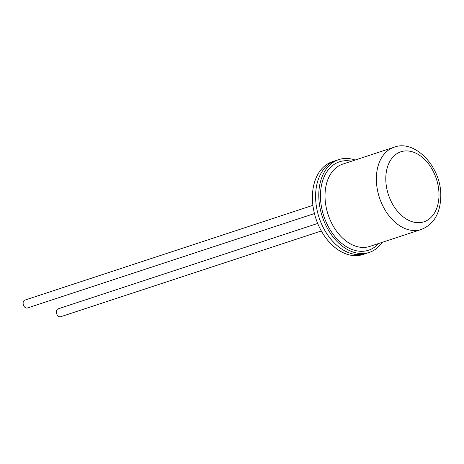 <?xml version="1.0" encoding="UTF-8"?>
<svg xmlns="http://www.w3.org/2000/svg" width="464" height="464" viewBox="0 0 464 464"><rect width="100%" height="100%" fill="white"/><g stroke="black" fill="none" stroke-linecap="round" stroke-linejoin="round"><path stroke-width="0.7" d="M317.689 223.439L58.052 308.873A4.147 2.842 71.8 0 0 56.446 312.864A4.147 2.842 71.8 0 0 59.438 316.773A4.147 2.842 71.8 0 0 60.645 316.755L321.337 230.973M312.898 205.332L24.812 300.127A4.147 2.842 71.8 0 0 23.2 304.117A4.147 2.842 71.8 0 0 26.199 308.026A4.147 2.842 71.8 0 0 27.405 308.003L314.435 213.556M351.909 253.704A48.848 33.454 71.8 0 0 366.113 253.454L362.929 254.504A48.848 33.454 71.8 0 1 348.719 254.753A48.848 33.454 71.8 0 1 313.409 208.707A48.848 33.454 71.8 0 1 332.392 161.704L335.582 160.654A48.848 33.454 71.8 0 0 316.599 207.657A48.848 33.454 71.8 0 0 351.909 253.704M355.186 160.028A48.848 33.454 71.8 0 0 338.772 159.604L335.582 160.654A48.848 33.454 71.8 0 0 315.607 197.594A48.848 33.454 71.8 0 0 366.113 253.454L369.303 252.404A48.848 33.454 71.8 0 0 382.261 242.318M338.772 159.604A48.848 33.454 71.8 0 0 318.797 196.545A48.848 33.454 71.8 0 0 369.303 252.404M385.799 179.661A36.865 25.247 71.8 0 0 413.093 221.978A36.865 25.247 71.8 0 0 438.996 193.94A36.865 25.247 71.8 0 0 411.701 151.624A36.865 25.247 71.8 0 0 385.799 179.661M351.573 161.211A46.539 31.877 71.8 0 0 320.462 196.991A46.539 31.877 71.8 0 0 342.171 243.728A46.539 31.877 71.8 0 0 378.653 243.507M394.087 147.227L342.734 164.123A43.314 29.667 71.8 0 0 325.02 196.881A43.314 29.667 71.8 0 0 369.808 246.413L421.161 229.518C434.037 224.385 440.585 212.976 440.8 195.286C441.096 166.773 414.944 139.096 394.087 147.227A43.314 29.667 71.8 0 0 376.374 179.986A43.314 29.667 71.8 0 0 421.161 229.518"/></g></svg>
